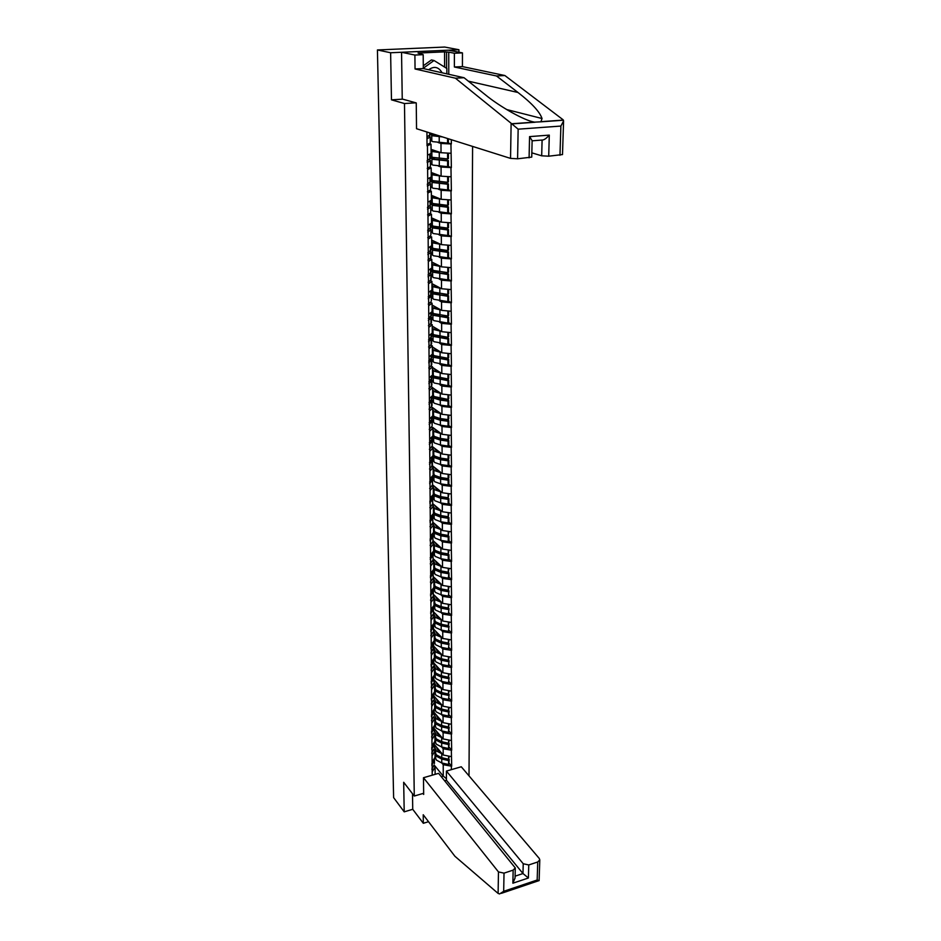 <?xml version="1.0" encoding="UTF-8"?>
<svg xmlns="http://www.w3.org/2000/svg" width="941" height="941" viewBox="0 0 941 941"><rect width="100%" height="100%" fill="white"/><g stroke="black" fill="none" stroke-linecap="round" stroke-linejoin="round"><path stroke-width="1.41" d="M458.914 52.202L458.926 49.732L444.67 47.05L377.423 49.955L393.62 797.615L404.207 811.848L412.734 809.295L412.511 793.757M469.006 775.866L472.594 146.408M458.926 49.732L390.621 52.755L391.468 99.84L404.477 103.534L415.887 102.828M404.477 103.534L414.275 796.039L423.662 793.275M426.932 131.999L427.038 145.82L431.025 144.208L429.131 143.585M438.059 142.503L440.988 143.455L451.351 143.973L451.339 139.703M450.939 143.997L451.362 167.592L448.128 166.451M438.318 166.051L441.07 167.039L451.362 167.592M450.962 167.627L451.374 190.905L448.198 189.67M438.541 189.27L441.153 190.294L451.374 190.905M450.974 190.941L451.386 213.889L448.269 212.584M438.741 212.172L441.235 213.231L451.386 213.889M450.986 213.925L451.398 236.556L448.339 235.179M438.918 234.768L441.317 235.862L451.398 236.556M451.01 236.591L451.409 258.916L448.398 257.469M439.094 257.058L441.4 258.187L451.409 258.916M451.021 258.963L451.421 280.983L448.445 279.453M439.247 279.054L441.482 280.206L451.421 280.983M451.033 281.03L451.433 302.755L448.492 301.155M439.388 300.744L441.552 301.943L451.433 302.755M451.045 302.802L451.445 324.233L448.539 322.575M439.529 322.163L441.635 323.386L451.445 324.233M451.068 324.292L451.457 345.441L448.586 343.712M439.659 343.3L441.705 344.547L451.457 345.441M451.08 345.488L451.468 366.367L448.634 364.567M439.788 364.155L441.788 365.437L451.468 366.367M451.092 366.425L451.48 387.01L448.669 385.163M439.906 384.74L441.858 386.045L451.48 387.01M451.104 387.069L451.492 407.406L448.716 405.489M440.023 405.065L441.929 406.406L451.492 407.406M451.115 407.465L451.504 427.52L448.751 425.555M440.129 425.132L441.999 426.496L451.504 427.52M451.139 427.59L451.515 447.398L448.786 445.364M440.235 444.94L442.07 446.328L451.515 447.398M451.151 447.457L451.527 467.007L448.822 464.925M440.341 464.501L442.141 465.913L451.527 467.007M451.162 467.077L451.539 486.379L448.857 484.239L448.857 479.487L448.139 480.216L448.139 484.968L448.869 484.239M440.435 483.815L442.211 485.25L451.539 486.379M451.174 486.45L451.551 505.505L448.892 503.317L448.881 498.636L448.163 499.377L448.175 504.07L448.892 503.317M440.541 502.894L442.282 504.352L451.551 505.505M451.186 505.588L451.551 524.408L448.916 522.149L448.916 517.538L448.198 518.303L448.21 522.937L448.916 522.161M440.635 521.737L442.352 523.22L451.551 524.408M451.198 524.478L451.562 543.063L448.939 540.757L448.939 536.205L448.234 536.993L448.234 541.569L448.939 540.781M440.729 540.334L442.411 541.84L451.562 543.063M451.21 543.133L451.574 561.495L448.975 559.13M440.811 558.719L442.482 560.248L451.574 561.495M451.221 561.565L451.586 579.691L448.998 577.28M440.906 576.88L442.552 578.421L451.586 579.691M451.233 579.774L451.598 597.676L449.022 595.218M440.988 594.818L442.611 596.382L451.598 597.676M451.245 597.758L451.609 615.449L449.045 612.944M441.07 612.532L442.682 614.12L451.609 615.449M451.257 615.532L451.621 632.999L449.069 630.446M441.153 630.047L442.74 631.658L451.621 632.999M451.268 633.081L451.621 650.349L449.092 647.749M441.235 647.349L442.799 648.972L451.621 650.349M451.28 650.431L451.633 667.487L449.116 664.84M441.317 664.452L442.858 666.099L451.633 667.487M451.292 667.581L451.645 684.425L449.139 681.743M441.4 681.355L442.929 683.013L451.645 684.425M451.304 684.519L451.656 701.174L449.175 698.434M441.47 698.057L442.988 699.728L451.656 701.174M451.315 701.257L451.656 717.724L449.186 714.948M434.601 708.597L436.142 711.831L441.564 714.572L443.046 716.254L451.656 717.724M451.327 717.807L451.668 734.074L449.21 731.263M434.766 724.993L436.248 728.111L441.635 730.886L443.105 732.592L451.668 734.074M451.339 734.168L451.68 750.248L449.233 747.389M434.918 741.155L436.342 744.202L441.705 747.013L443.164 748.742L451.68 750.248M451.351 750.342L451.692 766.221L449.257 763.339M435.024 757.023L436.436 760.116L441.764 762.963L443.223 764.704L451.692 766.221M451.362 766.327L451.362 769.644M432.213 775.196L432.19 771.855L435.083 767.044L433.825 765.503M427.449 145.796L432.19 771.855M431.06 149.348L441.023 152.713L440.988 143.455M431.025 144.208L431.084 153.501L427.52 155.147M441.023 152.713L450.951 153.277M431.213 172.485L441.106 176.167L441.07 167.039M427.626 169.603L431.178 167.863L429.343 167.192M431.178 167.863L431.237 177.026L427.696 178.825M441.106 176.167L450.962 176.779M431.366 195.328L441.188 199.304L441.153 190.294M427.802 193.081L431.331 191.199L429.543 190.482M431.331 191.199L431.39 200.233L427.873 202.174M441.188 199.304L450.986 199.963M431.507 217.853L441.27 222.111L441.235 213.231M427.979 216.23L431.484 214.207L429.743 213.454M431.484 214.207L431.543 223.111L428.049 225.193M441.27 222.111L450.998 222.829M431.648 240.084L441.353 244.625L441.317 235.862M428.155 239.061L431.637 236.897L429.919 236.109M431.637 236.897L431.684 245.695L428.226 247.906M441.353 244.625L451.01 245.378M431.801 262.01L441.423 266.832L441.4 258.187M428.32 261.586L431.778 259.293L430.108 258.457M431.778 259.293L431.837 267.962L428.39 270.314M441.423 266.832L451.021 267.632M431.931 283.653L441.505 288.734L441.482 280.206M428.496 283.806L431.919 281.383L430.272 280.512M431.919 281.383L431.978 289.934L428.555 292.416M441.505 288.734L451.045 289.581M432.072 305.013L441.588 310.354L441.552 301.943M428.661 305.731L432.06 303.167L430.449 302.261M432.06 303.167L432.119 311.612L428.72 314.223M441.588 310.354L451.057 311.236M432.213 326.104L441.658 331.691L441.635 323.386M428.825 327.362L432.201 324.68L430.613 323.739M432.201 324.68L432.26 333.008L433.872 334.761L447.892 337.278L447.892 332.302M441.658 331.691L451.068 332.62M428.884 335.737L432.26 333.008M432.354 346.911L441.741 352.746L441.705 344.547M428.99 348.699L432.342 345.9L430.766 344.924M432.342 345.9L432.401 354.122L429.049 356.968M441.741 352.746L451.08 353.71M432.484 367.449L441.811 373.53L441.788 365.437M429.143 369.766L432.484 366.837L430.931 365.837M432.484 366.837L432.531 374.953L429.202 377.917M441.811 373.53L451.104 374.53M432.613 387.739L441.882 394.044L441.858 386.045M429.308 390.55L432.613 387.516L431.084 386.469M432.613 387.516L432.66 395.526L429.367 398.608M441.882 394.044L451.115 395.079M431.331 406.747L441.952 414.287L441.929 406.406M429.461 411.064L432.742 407.924L431.237 406.853M432.742 407.924L432.801 415.828L429.519 419.016M441.952 414.287L451.127 415.357M431.672 426.649L442.035 434.283L441.999 426.496M429.614 431.319L432.884 428.061L431.39 426.967M432.884 428.061L432.931 435.871L429.672 439.165M442.035 434.283L451.139 435.389M431.978 446.269L442.105 454.021L442.07 446.328M429.766 451.304L433.013 447.951L431.531 446.822M433.013 447.951L433.06 455.656L429.825 459.055M442.105 454.021L451.151 455.162M432.248 465.642L442.176 473.499L442.141 465.913M429.908 471.041L433.131 467.583L431.672 466.43M433.131 467.583L433.189 475.193L429.966 478.698M442.176 473.499L451.162 474.687M432.472 484.744L442.235 492.755L442.211 485.25M430.061 490.532L433.26 486.979L431.813 485.791M433.26 486.979L433.307 494.484L430.119 498.083M442.235 492.755L451.174 493.966M432.672 503.6L442.305 511.751L442.282 504.352M430.202 509.775L433.389 506.117L431.954 504.905M433.389 506.117L433.436 513.539L430.26 517.232M442.305 511.751L451.186 512.998M432.825 522.184L442.376 530.524L442.352 523.22M430.343 528.771L433.507 525.031L432.095 523.784M433.507 525.031L433.554 532.359L430.402 536.135M442.376 530.524L451.198 531.794M432.942 540.534L442.446 549.062L442.411 541.84M430.496 547.544L433.636 543.698L432.225 542.439M433.636 543.698L433.683 550.944L430.543 554.814M442.446 549.062L451.221 550.367M433.072 558.648L442.505 567.376L442.482 560.248M430.637 566.07L433.754 562.142L432.366 560.86M433.754 562.142L433.801 569.293L430.684 573.257M442.505 567.376L451.233 568.717M433.189 576.551L442.576 585.467L442.552 578.421M430.766 584.385L433.872 580.362L432.495 579.056M433.872 580.362L433.919 587.431L430.825 591.477M442.576 585.467L451.245 586.831M433.307 594.241L442.635 603.346L442.611 596.382M430.907 602.463L433.989 598.37L432.625 597.029M433.989 598.37L434.036 605.345L430.954 609.474M442.635 603.346L451.257 604.734M433.425 611.732L442.705 621.001L442.682 614.12M431.037 620.331L434.107 616.143L432.754 614.791M434.107 616.143L434.154 623.048L431.096 627.247M442.705 621.001L451.268 622.424M433.542 629L442.764 638.457L442.74 631.658M431.178 637.974L434.213 633.716L432.872 632.328M434.213 633.716L434.26 640.527L431.225 644.82M442.764 638.457L451.28 639.892M433.66 646.079L442.823 655.701L442.799 648.972M431.307 655.407L434.33 651.078L433.001 649.666M434.33 651.078L434.377 657.806L431.354 662.17M442.823 655.701L451.292 657.159M433.766 662.946L442.882 672.733L442.858 666.099M431.437 672.639L434.448 668.228L433.119 666.804M434.448 668.228L434.483 674.885L431.484 679.32M442.882 672.733L451.304 674.227M433.883 679.637L442.952 689.577L442.929 683.013M431.566 689.671L434.554 685.189L433.248 683.742M434.554 685.189L434.601 691.764L431.613 696.269M442.952 689.577L451.315 691.094M433.989 696.117L443.011 706.221L442.988 699.728M431.696 706.491L434.66 701.939L433.366 700.469M434.66 701.939L434.707 708.444L431.743 713.019M443.011 706.221L451.315 707.75M434.107 712.419L443.07 722.664L443.046 716.254M431.825 723.123L434.766 718.501L433.483 717.018M434.766 718.501L434.813 724.923L431.872 729.569M443.07 722.664L451.327 724.229M434.213 728.534L443.129 738.932L443.105 732.592M431.943 739.555L434.883 734.862L433.601 733.357M434.883 734.862L434.918 741.214L431.99 745.931M443.129 738.932L451.339 740.508M434.319 744.472L443.187 755.011L443.164 748.742M432.072 755.799L434.977 751.047L433.707 749.518M434.977 751.047L435.024 757.329L432.119 762.104M443.187 755.011L451.351 756.611M434.107 764.951L443.258 776.102L443.223 764.704M435.083 767.044L435.13 774.349M441.305 776.678L443.258 776.102L446.434 778.713M390.621 52.755L377.423 49.955M414.275 796.039L403.677 782.277L404.207 811.848M439.482 751.694L437.247 749.036M438.976 735.403L437.318 733.462L440.929 736.368M438.247 718.701L437.53 717.865M443.681 607.674L443.07 607.074M443.434 589.878L442.752 589.231M443.176 571.869L442.423 571.175M442.893 553.637L442.07 552.896M442.599 535.17L441.694 534.382M442.282 516.491L441.294 515.644M441.941 497.566L440.858 496.672M441.564 478.404L440.388 477.463M441.176 459.008L439.87 457.996M440.729 439.353L439.282 438.271M440.235 419.439L438.624 418.275M439.682 399.255L437.859 397.996M439.035 378.788L436.942 377.4M438.271 358.015L435.777 356.439M437.283 336.89L434.954 335.49M451.351 143.973L448.034 142.903M391.468 99.84L402.701 99.158M434.989 751.8L436.401 754.882L441.752 757.717L448.598 759.234L448.586 756.07M434.33 746.178L436.377 750.953L442.246 753.894M436.53 747.095L438.024 750.495L440.988 752.4M435.001 753.118L436.412 756.199L441.752 759.046L448.598 760.563L449.257 759.563L439.976 757.199M434.448 763.351L434.354 758.834M433.966 761.269L431.801 765.268M433.989 765.198L431.837 769.209M433.977 749.036L434.495 750.471M441.752 759.046L441.764 762.963L448.61 764.48L449.257 759.563M448.61 764.48L448.598 760.563M448.598 759.234L449.245 756.199M431.79 763.939L434.413 758.328M434.883 735.874L436.306 738.908L441.682 741.708L448.575 743.202L448.563 739.979M434.224 730.228L436.283 734.945L442.199 737.85M434.895 737.203L436.318 740.249L441.682 743.049L448.575 744.543L449.233 743.566L439.682 741.12M434.342 747.401L434.236 742.825M433.848 745.248L431.684 749.201M433.883 749.212L431.707 753.176M433.801 732.98L434.224 734.098M436.436 731.122L437.318 733.462M441.682 743.049L441.705 747.013L448.575 748.518L449.233 743.566M448.575 748.518L448.575 744.543M448.575 743.202L449.233 740.108M431.672 747.848L434.307 742.202M434.777 719.759L436.212 722.759L441.611 725.523L448.539 726.993L448.539 723.7M434.119 714.09L436.189 718.748L442.141 721.606M436.33 714.96L437.847 718.289L440.858 720.147M434.789 721.112L436.224 724.111L441.623 726.875L448.551 728.346L449.21 727.381L439.388 724.852M434.236 731.263L434.13 726.64M433.742 729.04L431.554 732.933M433.766 733.051L431.59 736.968M433.625 716.748L433.93 717.524M441.623 726.875L441.635 730.886L448.551 732.369L449.21 727.381M448.551 732.369L448.551 728.346M448.539 726.993L449.21 723.829M431.543 731.569L434.201 726.029M434.671 703.468L436.118 706.42L441.552 709.138L448.516 710.584L448.516 707.232M434.001 697.775L436.083 702.362L442.082 705.185M436.224 698.622L437.765 701.915L440.8 703.75M434.683 704.833L436.118 707.785L441.552 710.514L448.516 711.961L449.186 711.008L439.106 708.408M434.119 714.937L434.013 710.255M433.625 712.643L431.425 716.477M433.66 716.701L431.46 720.559M441.552 710.514L441.564 714.572L448.528 716.03L449.186 711.008M448.528 716.03L448.516 711.961M448.516 710.584L449.186 707.361M431.425 715.101L434.083 709.514M434.566 686.977L436.012 689.894L441.482 692.564L448.492 693.999L448.481 690.576M433.895 681.272L435.989 685.777L442.023 688.565M436.13 682.096L437.671 685.342L440.741 687.153M434.436 692.011L436.048 695.364L441.505 698.057L448.504 699.492L449.163 694.446L438.835 691.764M434.577 688.365L436.024 691.27L441.482 693.952L448.492 695.387M434.013 698.422L433.895 693.693M433.507 696.058L431.307 699.833M433.542 700.163L431.331 703.962M448.504 699.492L449.163 694.446M448.492 693.999L449.163 690.694M431.296 698.445L433.977 692.929M434.46 670.298L435.918 673.168L441.411 675.803L448.457 677.214L448.457 673.721M433.777 664.569L435.883 669.004L441.964 671.745M436.024 665.369L437.577 668.581L440.67 670.357M434.248 675.238L435.942 678.708L441.435 681.355L448.469 682.778L449.139 677.696L438.577 674.944M434.471 671.698L435.918 674.568L441.411 677.202L448.469 678.614M433.895 681.719L433.777 676.932M433.401 679.273L431.178 682.99M433.425 683.437L431.201 687.165M448.469 682.778L449.139 677.696M448.457 677.214L449.139 673.838M431.166 681.578L433.86 676.156M442.105 72.798C438.624 66.858 434.13 65.846 428.625 69.763M436.93 71.634L432.284 70.587M423.285 65.799L431.413 59.953L434.024 60.506L446.846 68.458L446.857 73.857M423.309 68.222L434.024 60.506M423.485 777.725L498.471 871.919L504.023 873.142L513.151 870.119L515.28 867.931L438.588 773.349L423.485 777.725L423.673 794.427L422.932 793.486M504.023 873.142L503.682 891.315L499.577 893.95L498.107 893.421L454.926 856.286L423.227 814.753L423.321 823.293L428.531 821.705M423.321 823.293L412.734 809.295M528.76 864.955L537.734 861.98L539.793 859.886L539.264 858.451L461.278 766.774L446.41 771.079L523.231 863.744L528.76 864.955L528.395 878L522.973 873.542L446.434 780.23L444.646 780.748M446.434 780.23L446.41 771.079M515.045 878.012L512.869 883.211L513.151 870.119M539.793 859.886L539.122 880.623L537.17 880.011L537.734 861.98M511.128 123.271L518.15 129.176L517.585 158.794L510.54 158.394L511.128 123.271L455.409 78.197L415.052 68.975L414.899 55.048L401.548 52.273L402.242 99.028L416.251 102.922L416.534 128.717L510.54 158.394M444.611 67.07L444.575 51.861L418.027 53.061L423.191 54.672L423.309 68.564L464.042 77.727L484.98 94.476C499.706 106.674 524.796 120.824 534.559 122.13L540.875 121.824L542.04 118.519C539.758 111.814 531.747 103.134 517.985 92.489L496.483 75.974L454.385 66.999L454.385 53.249L448.751 52.155L448.775 74.292M464.042 77.727L455.409 78.197M423.191 54.672L414.899 55.048M423.309 68.564L415.052 68.975M562.495 154.559L548.709 156.194L541.687 155.806L542.098 140.044C543.933 140.115 546.345 138.468 549.297 135.116L548.709 156.194M531.83 152.842L541.687 155.806M444.575 51.861L448.751 52.155M559.966 155.265L560.883 126.059L563.577 120.977L562.894 119.613L504.87 75.527L462.419 66.599L462.454 52.884L454.385 53.249M462.454 52.884L448.41 50.191L401.548 52.273M462.419 66.599L454.385 66.999M504.87 75.527L496.483 75.974M531.736 157.1L517.585 158.794M446.599 68.293L446.563 52.249M529.089 157.829L529.56 136.621L532.112 140.621M434.342 653.43L435.812 656.242L441.341 658.841L448.434 660.217L448.422 656.665M430.943 652.983L433.672 647.714L435.789 652.042L441.905 654.736M435.918 648.443L437.483 651.619L440.611 653.372M434.072 658.253L435.848 661.852L441.364 664.464L448.445 665.852L449.116 660.735L438.318 657.924M434.354 654.842L435.824 657.665L441.341 660.264L448.434 661.641M433.789 664.817L433.66 659.959M433.283 662.288L431.037 665.957M433.307 666.499L431.072 670.18M448.445 665.852L449.116 660.735M448.434 660.217L449.104 656.783M431.025 664.522L433.742 659.194M434.236 636.363L435.707 639.127L441.27 641.668L448.41 643.032L448.398 639.409M433.554 630.576L435.683 634.869L441.847 637.516M435.801 631.317L437.389 634.457L440.553 636.187M433.872 641.08L435.742 644.797L441.294 647.361L448.41 648.725L449.092 643.585L438.071 640.703M434.248 637.786L435.718 640.562L441.27 643.115L448.41 644.479M433.189 649.372L433.53 642.797M433.154 645.103L430.907 648.702M448.41 648.725L449.092 643.585M448.41 643.032L449.08 639.527M430.896 647.255L433.625 642.021M434.119 619.084L435.601 621.801L441.2 624.306L448.375 625.636L448.375 621.942M433.413 613.238L435.577 617.496L441.8 620.095M435.695 613.991L437.294 617.084L440.482 618.79M433.683 623.695L435.636 627.541L441.223 630.058L448.387 631.399L449.069 626.224L437.836 623.283M434.13 620.531L435.612 623.248L441.2 625.753L448.375 627.094M433.554 630.399L433.413 625.436M433.036 627.718L430.778 631.258M433.072 632.034L430.813 635.575M448.387 631.399L449.069 626.224M448.375 625.636L449.057 622.06M430.766 629.788L433.519 624.648M434.013 601.605L435.495 604.275L441.129 606.722L448.351 608.039L448.339 604.263M433.272 595.677L435.471 599.911L441.741 602.463M435.589 596.465L437.2 599.511L440.423 601.181M433.472 606.098L435.53 610.086L441.153 612.556L448.351 613.873L449.045 608.651L437.6 605.651M434.013 603.075L435.507 605.733L441.129 608.192L448.351 609.509M433.436 612.885L433.283 607.851M432.919 610.121L430.637 613.591M432.942 614.485L430.672 617.966M448.351 613.873L449.045 608.651M448.351 608.039L449.033 604.381M430.625 612.109L433.389 607.063M433.895 583.914L435.389 586.525L441.058 588.937L448.316 590.219L448.316 586.372M433.119 577.88L435.365 582.114L441.682 584.62M435.471 578.727L437.106 581.726L440.353 583.361M430.484 594.206L432.789 590.819L433.272 588.278L435.424 592.407L441.082 594.83L448.328 596.124L449.01 590.866L441.764 589.584L437.365 587.819M433.907 585.396L435.401 588.019L441.058 590.419L448.316 591.713M433.319 595.159L433.154 590.066M432.789 592.312L430.496 595.712M432.825 596.723L430.531 600.135M448.328 596.124L449.01 590.866M448.316 590.219L449.01 586.478M433.777 566.011L435.283 568.564L440.976 570.928L448.292 572.187L448.281 568.258M432.942 559.86L435.26 564.106L441.623 566.564M435.354 560.765L437.012 563.718L440.294 565.329M433.142 570.517L435.318 574.516L441 576.892L448.292 578.162L448.986 572.869L441.694 571.61L437.142 569.775M433.789 567.517L435.295 570.07L440.988 572.434L448.292 573.692M433.189 577.209L433.025 572.057M432.672 574.281L430.366 577.609M432.695 578.75L430.402 582.091M448.292 578.162L448.998 577.339L448.986 572.869M448.292 572.187L448.986 568.364M430.355 576.092L433.154 571.246M433.66 547.885L435.177 550.391L440.906 552.696L448.257 553.931L448.245 549.932M432.766 541.593L435.142 545.874L441.564 548.274M435.236 542.592L436.906 545.498L440.223 547.074M433.025 552.496L435.213 556.413L440.929 558.742L448.269 559.977L448.257 555.461L448.963 554.649L441.623 553.426L436.942 551.532M433.672 549.415L435.177 551.92L440.906 554.225L448.257 555.461M433.072 559.048L432.895 553.826M432.542 556.025L430.225 559.283M432.578 560.554L430.26 563.824M448.269 559.977L448.975 559.166L448.963 554.649M448.257 553.931L448.963 550.038M430.213 557.742L433.025 553.002M433.542 529.548L435.06 531.994L440.823 534.241L448.222 535.453L448.222 531.371M432.566 523.102L435.036 527.419L441.505 529.771M435.118 524.196L436.812 527.054L440.165 528.595M432.907 534.253L435.095 538.087L440.858 540.357L448.234 541.569M433.554 531.089L435.071 533.535L440.835 535.794L448.234 536.993M436.706 533.041L441.552 535.006L448.939 536.205M432.942 540.663L432.754 535.37M432.413 537.558L430.072 540.734M432.448 542.134L430.108 545.333M448.222 535.453L448.928 531.477M430.061 539.181L432.907 534.547M433.413 510.975L434.954 513.363L440.753 515.562L448.198 516.738L448.187 512.574M433.389 506.364L434.918 508.728L441.447 511.034M435.001 505.564L436.706 508.375L440.106 509.893M432.778 515.797L434.989 519.538L440.776 521.761L448.21 522.937M433.425 512.539L434.965 514.927L440.753 517.127L448.198 518.303M436.495 514.339L441.482 516.362L448.916 517.538M432.825 522.055L432.625 516.691M432.284 518.844L429.931 521.949M432.319 523.49L429.966 526.607M432.354 504.364L433.166 505.929M448.198 516.738L448.904 512.68M429.919 520.373L432.778 515.856M433.295 492.178L434.836 494.507L440.67 496.648L448.163 497.789L448.151 493.555M433.26 487.509L434.813 489.814L441.388 492.061M434.871 486.709L436.612 489.473L440.035 490.943M432.648 497.107L434.871 500.753L440.694 502.917L448.175 504.07M433.307 493.754L434.848 496.083L440.682 498.236L448.163 499.377M436.295 495.401L441.411 497.483L448.881 498.636M432.695 503.212L432.484 497.777M432.154 499.906L429.79 502.941M432.19 504.599L429.825 507.646M432.131 485.38L432.766 486.568M448.163 497.789L448.881 493.649M429.778 501.341L432.648 496.93M433.178 473.147L434.718 475.417L440.6 477.499L448.128 478.616L448.128 474.288M433.142 468.418L434.695 470.665L441.341 472.841M434.742 467.618L436.506 470.324L439.976 471.77M432.495 478.134L434.766 481.745L440.623 483.85L448.139 484.968M433.178 474.746L434.73 477.016L440.6 479.098L448.139 480.216M436.095 476.24L441.329 478.369L448.857 479.487M432.566 484.133L432.331 478.628M432.025 480.733L429.637 483.674M432.06 485.485L429.672 488.45M432.437 464.807L432.331 466.948M448.128 478.616L448.857 477.887L448.845 474.382M429.625 482.063L432.519 477.781M433.048 453.88L434.601 456.079L440.517 458.102L448.104 459.184L448.092 454.774M433.013 449.08L434.577 451.268L441.282 453.386M434.613 448.292L436.401 450.939L439.918 452.35M432.319 458.902L434.648 462.49L440.541 464.536L448.116 465.63L448.104 460.819L448.833 460.102L441.258 459.02L435.906 456.844M433.06 455.491L434.613 457.702L440.517 459.726L448.104 460.819M429.531 469.006L431.919 466.124L432.178 459.232M431.895 461.313L429.484 464.172M448.116 465.63L448.833 464.913L448.833 460.102M448.104 459.184L448.822 458.479L448.822 454.868M429.472 462.537L432.39 458.373M432.919 434.366L434.483 436.495L440.435 438.459L448.069 439.518L448.057 435.013M432.884 429.508L434.46 431.625L441.235 433.683M434.483 428.72L436.295 431.307L439.859 432.684M432.131 439.4L434.53 442.988L440.459 444.975L448.081 446.034L448.069 441.164L448.798 440.482L441.176 439.423L435.718 437.212M432.884 435.918L434.495 438.141L440.447 440.106L448.069 441.164M432.307 445.234L432.025 439.6M431.754 441.647L429.331 444.423M431.79 446.516L429.378 449.316M448.081 446.034L448.81 445.34L448.798 440.482M448.069 439.518L448.798 438.824L448.798 435.107M429.319 442.764L432.26 438.729M432.789 414.605L434.366 416.663L440.353 418.569L448.034 419.592L448.022 415.005M432.754 409.688L434.342 411.735L441.176 413.734M434.354 408.9L436.189 411.429L439.8 412.758M431.919 419.627L434.413 423.238L440.376 425.167L448.045 426.202L448.034 421.262L448.775 420.592L441.106 419.58L435.53 417.322M432.637 415.981L434.377 418.333L440.364 420.239L448.034 421.262M432.166 425.426L431.872 419.71M431.613 421.721L429.178 424.415M431.648 426.661L429.225 429.378M448.045 426.202L448.786 425.52L448.775 420.592M448.034 419.592L448.775 418.921L448.763 415.087M429.167 422.732L432.131 418.827M432.66 394.597L434.248 396.584L447.998 399.407L447.998 394.726M432.625 389.609L434.213 391.585L441.129 393.526M434.213 388.821L436.071 391.291L439.753 392.585M431.931 399.996L434.283 403.242L440.294 405.1L448.01 406.1L447.998 401.101L448.739 400.454L441.023 399.478L435.354 397.184M432.378 395.796L434.26 398.266L440.282 400.113L447.998 401.101M432.037 405.348L431.507 406.547L431.707 399.56M431.472 401.548L429.025 404.148M431.507 406.547L429.061 409.17M448.01 406.1L448.751 405.453L448.739 400.454M447.998 399.407L448.739 398.772L448.739 394.808M429.014 402.442L431.99 398.666M432.531 374.318L434.13 376.247L447.963 378.964L447.963 374.189M432.495 369.284L434.095 371.177L441.082 373.048M434.072 368.484L435.965 370.895L439.694 372.142M431.86 379.964L434.166 382.987L447.975 385.739L447.975 380.682L448.716 380.058L440.953 379.105L435.154 376.788M432.095 375.341L434.13 377.953L447.975 380.682M431.895 385.022L431.366 386.175L431.543 379.152M431.331 381.117L428.873 383.622M431.366 386.175L428.908 388.704M447.975 385.739L448.728 385.116L448.716 380.058M447.963 378.964L448.716 378.353L448.704 374.271M428.861 381.893L431.848 378.247M432.39 353.792L434.001 355.639L447.928 358.262L447.928 353.381M432.366 348.676L433.966 350.511L441.035 352.31M433.93 347.888L435.848 350.24L439.647 351.44M431.731 359.556L434.048 362.473L447.94 365.12L447.94 359.991L448.692 359.391L440.87 358.486L434.954 356.133M431.801 354.628L434.013 357.368L447.94 359.991M431.754 364.426L431.225 365.543L431.354 358.474M431.19 360.403L428.708 362.814M431.225 365.543L428.755 367.978M447.94 365.12L448.692 364.52L448.692 359.391M447.928 358.262L448.681 357.662L448.681 353.463M428.696 361.073L431.707 357.568M432.225 327.809L433.848 329.562L440.988 331.291M433.777 327.021L435.742 329.303L439.6 330.467M431.59 338.889L433.919 341.677L447.904 344.23L447.904 339.031L448.657 338.466L440.788 337.584L435.777 336.243L434.742 335.196M431.554 333.737L433.883 336.513L447.904 339.031M431.613 343.559L431.084 344.629L431.178 337.525M431.049 339.43L428.543 341.736M431.084 344.629L428.59 346.97M447.904 344.23L448.669 343.653L448.657 338.466M447.892 337.278L448.657 336.702L448.645 332.373M428.531 339.972L431.566 336.607M431.978 311.73L433.754 313.612L447.857 316.011L447.857 310.942M432.084 306.672L433.719 308.342L440.953 310.001M433.625 305.884L435.624 308.095L439.553 309.213M431.449 317.94L433.789 320.622L447.869 323.069L447.869 317.799L448.622 317.246L440.706 316.411L435.659 315.129L434.507 313.976M431.413 312.741L433.754 315.388L447.869 317.799M431.472 322.422L430.943 323.445L430.978 316.305M430.896 318.176L428.378 320.387M430.943 323.445L428.426 325.68M447.869 323.069L448.634 322.516L448.622 317.246M447.857 316.011L448.622 315.47L448.622 311.012M428.367 318.587L431.425 315.376M431.66 290.169L433.625 292.18L447.822 294.474L447.822 289.299M431.943 285.252L433.589 286.852L440.917 288.428M433.46 284.464L435.507 286.605L439.518 287.687M431.307 296.733L433.66 299.285L447.834 301.614L447.834 296.274L448.598 295.756L440.623 294.956L435.542 293.733L434.26 292.475M431.272 291.451L433.625 293.98L447.834 296.274M431.331 301.002L431.284 293.863M430.755 296.638L428.214 298.744M430.79 301.979L428.261 304.108M447.834 301.614L448.598 301.085L448.598 295.756M447.822 294.474L448.598 293.957L448.586 289.369M430.707 290.851L430.743 294.827L428.202 296.921M431.307 268.314L433.483 270.467L447.787 272.643L447.787 267.362M431.801 263.551L433.46 265.056L440.894 266.562M433.295 262.762L435.389 264.833L439.482 265.856M431.154 275.243L433.53 277.666L447.798 279.877L447.798 274.466L448.563 273.972L440.541 273.208L435.424 272.055L433.977 270.69M431.119 269.891L433.495 272.278L447.798 274.466M431.19 279.289L430.637 280.218L431.154 273.96L430.543 273.008M430.602 274.807L428.049 276.807M430.637 280.218L428.084 282.241M428.896 274.29L428.037 275.054M447.798 279.877L448.575 279.371L448.563 273.972M447.787 272.643L448.563 272.149L448.551 267.42M428.037 274.96L431.143 272.067M430.966 246.201L433.354 248.459L447.751 250.506L447.74 245.119M431.66 241.555L433.319 242.978L440.882 244.401M433.119 240.767L435.271 242.766L439.471 243.743M431.013 253.458L433.401 255.752L447.763 257.846L447.751 252.364L448.539 251.894L435.307 250.083L433.672 248.589M430.978 248.036L433.366 250.294L447.751 252.364M431.037 257.293L430.484 258.175L431.002 251.882L430.296 250.929M430.449 252.682L427.873 254.576M430.484 258.175L427.92 260.081M428.825 252L427.861 252.917M447.763 257.846L448.539 257.375L448.539 251.894M447.751 250.506L448.528 250.047L448.528 245.189M427.861 252.706L430.99 249.965M430.966 247.001L431.66 246.965M430.813 224.04L433.225 226.146L447.716 228.087L447.704 222.582M431.519 219.265L433.189 220.594L440.87 221.947M432.942 218.477L435.142 220.394L439.459 221.323M430.86 231.392L433.272 233.544L447.728 235.521L447.716 229.969L448.504 229.522L435.189 227.816L433.319 226.193M430.825 225.899L433.236 228.016L447.716 229.969M430.884 234.991L430.849 229.51L430.037 228.545M430.296 230.263L427.708 232.039M430.331 235.826L427.743 237.626M428.673 229.498L427.696 230.474M447.728 235.521L448.504 235.074L448.504 229.522M447.716 228.087L448.504 227.651L448.492 222.641M427.685 230.145L430.837 227.569M430.813 224.923L431.648 224.887M430.66 201.562L433.083 203.538L447.681 205.35L447.669 199.739M431.366 196.669L433.048 197.916L440.87 199.174M432.742 195.881L435.024 197.728L439.459 198.598M430.707 209.02L433.131 211.043L447.693 212.889L447.681 207.255L448.469 206.844L435.06 205.244L432.895 203.456M430.672 203.456L433.095 205.432L447.681 207.255M430.731 212.395L430.696 206.82L429.743 205.867M430.131 207.526L427.532 209.184M430.178 213.172L427.567 214.854M428.484 206.655L427.52 207.738M447.693 212.889L448.481 212.466L448.469 206.844M447.681 205.35L448.469 204.938L448.457 199.798M427.508 207.267L430.684 204.867M430.672 202.538L431.648 202.503M430.507 178.79L432.942 180.625L447.645 182.295L447.634 176.579M431.225 173.767L432.919 174.92L440.894 176.096M432.542 172.979L434.895 174.744L439.471 175.567M430.555 186.342L432.989 188.224L447.657 189.941L447.645 184.236L448.434 183.848L434.942 182.366L432.331 180.331M430.519 180.707L432.954 182.542L447.645 184.236M430.578 189.482L430.543 183.824L429.414 182.872M429.978 184.483L427.355 186.024M430.013 190.2L427.39 191.764M428.237 183.554L427.343 184.671M447.657 189.941L448.445 189.553L448.434 183.848M447.645 182.295L448.434 181.919L448.422 176.626M427.332 184.071L430.531 181.848M430.519 179.86L431.684 179.813M430.355 155.7L432.813 157.382L447.598 158.935L447.598 153.112L444.058 152.889M431.072 150.548L432.778 151.607L440.941 152.689M432.319 149.772L434.766 151.442L439.518 152.207M430.402 163.358L432.86 165.098L447.61 166.675L447.61 160.887L448.398 160.535L434.813 159.17L431.578 156.688M430.366 157.641L432.825 159.335L447.61 160.887M430.425 166.251L430.39 160.523L429.037 159.558M429.814 161.123L427.167 162.534M429.861 166.91L427.214 168.357M427.943 160.146L427.155 161.299M447.61 166.675L448.41 166.322L448.398 160.535M447.598 158.935L448.398 158.582L448.398 153.136M427.155 160.558L430.366 158.511M430.366 156.865L431.59 156.818M432.225 133.669L433.213 133.987M430.249 140.068L432.719 141.644L447.575 143.091L447.563 138.515M430.213 134.269L432.684 135.81L442.529 136.927M430.202 133.563L434.683 135.657L441.106 136.469M430.26 142.703L430.225 136.88L428.59 135.939M429.649 137.421L426.991 138.715M429.696 143.303L427.026 144.62M427.567 136.421L426.979 137.586M447.575 143.091L448.375 142.773L448.375 138.762M426.967 136.716L430.213 134.857M435.648 753.6L435.624 749.683M435.683 758.822L435.659 754.917M441.752 757.717L441.729 753.788M433.954 759.94L433.942 759.093M435.542 737.65L435.518 733.686M435.577 742.931L435.554 738.979M441.682 741.708L441.67 737.732M433.836 743.896L433.836 742.967M435.448 721.512L435.424 717.501M435.483 726.864L435.46 722.864M441.611 725.523L441.6 721.488M433.73 727.675L433.719 726.64M435.342 705.185L435.318 701.139M435.377 710.596L435.354 706.562M441.552 709.138L441.529 705.068M433.613 711.267L433.613 710.137M435.236 688.683L435.213 684.577M435.271 694.152L435.248 690.059M441.505 698.057L441.482 693.952M441.482 692.564L441.458 688.447M433.507 694.658L433.495 693.435M435.13 671.98L435.107 667.828M435.165 677.508L435.142 673.38M441.435 681.355L441.411 677.202M441.411 675.803L441.388 671.639M433.389 677.861L433.378 676.532M503.682 891.315L537.17 880.011M528.395 878L512.869 883.211M498.107 893.421L498.471 871.919M515.092 876.165L522.973 873.542L523.231 863.744M511.857 123.742L534.559 122.13M541.134 121.66L563.377 120.083M560.883 126.059L518.15 129.176M529.56 136.621L549.297 135.116M542.098 140.044L532.112 140.821M468.312 81.149L517.985 92.489M435.024 655.077L435.001 650.878M435.06 660.676L435.036 656.489M441.364 664.464L441.341 660.264M441.341 658.841L441.329 654.618M433.272 660.864L433.26 659.429M434.918 637.974L434.895 633.728M434.954 643.644L434.93 639.409M441.294 647.361L441.27 643.115M441.27 641.668L441.247 637.41M433.154 643.668L433.142 642.115M434.813 620.672L434.789 616.367M434.848 626.412L434.824 622.119M441.223 630.058L441.2 625.753M441.2 624.306L441.176 619.99M433.025 626.259L433.013 624.601M434.707 603.157L434.671 598.805M434.742 608.968L434.707 604.628M441.153 612.556L441.129 608.192M441.129 606.722L441.106 602.358M432.907 608.639L432.895 606.874M434.589 585.443L434.566 581.032M434.624 591.313L434.601 586.925M441.082 594.83L441.058 590.419M441.058 588.937L441.035 584.514M432.789 590.819L432.766 588.925M434.483 567.505L434.448 563.047M434.519 573.445L434.483 569.011M441 576.892L440.988 572.434M440.976 570.928L440.964 566.447M432.66 572.763L432.648 570.764M434.366 549.356L434.33 544.839M434.401 555.366L434.377 550.873M440.929 558.742L440.906 554.225M440.906 552.696L440.882 548.168M432.531 554.496L432.519 552.379M434.248 530.971L434.224 526.407M434.283 537.064L434.26 532.512M440.858 540.357L440.835 535.794M440.823 534.241L440.811 529.654M432.401 536.005L432.39 533.759M434.13 512.375L434.107 507.74M434.166 518.538L434.142 513.927M440.776 521.761L440.753 517.127M440.753 515.562L440.729 510.916M432.272 517.279L432.26 514.903M434.013 493.543L433.989 488.85M434.048 499.777L434.024 495.119M440.694 502.917L440.682 498.236M440.67 496.648L440.659 491.943M432.142 498.318L432.131 495.825M433.895 474.476L433.86 469.724M433.93 480.792L433.907 476.064M440.623 483.85L440.6 479.098M440.6 477.499L440.576 472.735M432.013 479.122L431.99 476.487M433.777 455.162L433.742 450.363M433.813 461.56L433.777 456.785M440.541 464.536L440.517 459.726M440.517 458.102L440.494 453.28M431.884 459.679L431.86 456.914M433.648 435.612L433.613 430.743M433.695 442.094L433.66 437.247M440.459 444.975L440.447 440.106M440.435 438.459L440.412 433.578M431.743 440L431.719 437.095M433.519 415.804L433.495 410.888M433.566 422.38L433.53 417.475M440.376 425.167L440.364 420.239M440.353 418.569L440.329 413.628M431.601 420.051L431.578 417.004M433.401 395.761L433.366 390.762M433.436 402.407L433.413 397.431M440.294 405.1L440.282 400.113M440.27 398.419L440.247 393.409M431.46 399.854L431.449 396.667M433.272 375.447L433.236 370.389M433.319 382.175L433.283 377.141M440.212 384.787L440.188 379.729M440.188 378.011L440.165 372.942M431.319 379.399L431.296 376.059M433.142 354.863L433.107 349.746M433.189 361.685L433.154 356.592M440.129 364.202L440.106 359.074M440.106 357.345L440.082 352.205M431.178 358.674L431.154 355.169M433.013 334.02L432.978 328.832M433.048 340.936L433.025 335.772M440.047 343.347L440.023 338.148M440.012 336.396L439.988 331.185M431.037 337.666L431.013 334.02M432.872 312.906L432.848 307.648M432.919 319.905L432.884 314.67M439.953 322.21L439.929 316.952M439.929 315.176L439.906 309.895M430.884 316.388L430.86 312.577M432.742 291.51L432.707 286.182M432.789 298.603L432.754 293.298M439.87 300.802L439.847 295.474M439.835 293.674L439.812 288.322M432.601 269.82L432.578 264.433M432.648 277.019L432.613 271.643M439.776 279.101L439.753 273.702M439.753 271.878L439.729 266.456M430.59 272.972L430.555 268.832M432.472 247.848L432.437 242.39M432.519 255.14L432.484 249.694M439.694 257.116L439.67 251.647M439.659 249.788L439.635 244.295M430.437 250.824L430.402 246.507M432.331 225.581L432.295 220.041M432.378 232.968L432.342 227.451M439.6 234.827L439.576 229.286M439.565 227.404L439.541 221.841M430.284 228.381L430.249 223.887M432.19 203.009L432.154 197.398M432.237 210.502L432.201 204.903M439.506 212.243L439.482 206.62M439.471 204.715L439.447 199.069M430.119 205.62L430.096 200.951M432.048 180.131L432.001 174.438M432.095 187.718L432.06 182.048M439.412 189.341L439.388 183.636M439.376 181.707L439.353 175.991M429.966 182.542L429.931 177.696M431.895 156.935L431.86 151.16M431.943 164.628L431.907 158.888M439.318 166.122L439.294 160.346M439.282 158.394L439.259 152.583M429.802 159.158L429.766 154.112M431.801 141.221L431.766 135.398M439.224 142.585L439.2 136.727M429.637 135.433L429.625 132.846M434.448 763.492L434.424 759.563M434.342 747.53L434.319 743.566M434.236 731.392L434.201 727.381M434.119 715.066L434.095 711.008M434.013 698.551L433.977 694.446M433.895 681.849L433.872 677.696M515.28 867.931L515.045 878.2M501.412 893.327L538.687 880.729M506.587 109.521L542.04 118.519M531.736 157.135L532.124 140.538M563.577 120.977L562.495 154.595M563.459 120.225L540.875 121.824M535.135 122.236L512.092 123.871M433.789 664.934L433.754 660.735M433.742 659.312L433.742 658.724M433.672 647.831L433.636 643.573M433.636 642.138L433.625 641.433M433.554 630.517L433.519 626.212M433.519 624.765L433.507 623.93M433.436 613.003L433.401 608.651M433.389 607.168L433.389 606.216M433.319 595.277L433.283 590.866M433.189 577.327L433.166 572.869M433.154 571.352L433.142 570.128M433.072 559.166L433.036 554.649M433.036 553.12L433.025 551.755M432.942 540.769L432.919 536.205M432.907 534.653L432.895 533.147M432.825 522.161L432.789 517.526M432.778 515.962L432.766 514.315M432.695 503.306L432.66 498.624M432.648 497.036L432.637 495.248M432.566 484.227L432.531 479.487M432.519 477.875L432.507 475.934M432.437 464.901L432.401 460.102M432.39 458.467L432.378 456.373M432.307 445.328L432.272 440.47M432.26 438.824L432.248 436.565M432.166 425.508L432.142 420.58M432.131 418.921L432.107 416.498M432.037 405.442L432.001 400.443M431.99 398.761L431.978 396.173M431.895 385.104L431.86 380.046M431.848 378.341L431.837 375.577M431.754 364.508L431.731 359.38M431.719 357.651L431.696 354.722M431.625 343.641L431.59 338.442M431.578 336.69L431.554 333.585M431.472 322.492L431.437 317.235M431.425 315.458L431.401 312.165M431.331 301.073L431.296 295.745M431.284 293.933L431.26 290.451M431.19 279.359L431.154 273.96M431.143 272.125L431.107 268.456M431.037 257.352L431.002 251.882M430.99 250.024L430.966 246.154M430.884 235.05L430.849 229.51M430.837 227.628L430.813 223.546M430.731 212.454L430.696 206.82M430.684 204.915L430.66 200.633M430.578 189.529L430.543 183.824M430.531 181.895L430.496 177.402M430.425 166.298L430.39 160.523M430.366 158.559L430.343 153.842M430.26 142.75L430.225 136.88M430.213 134.892L430.202 133.034"/></g></svg>
